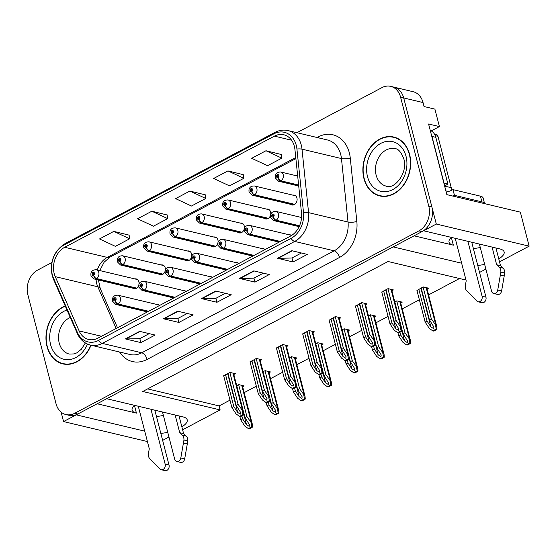 <?xml version="1.0" encoding="UTF-8"?>
<svg xmlns="http://www.w3.org/2000/svg" width="557" height="557" viewBox="0 0 557 557"><rect width="100%" height="100%" fill="white"/><g stroke="black" fill="none" stroke-linecap="round" stroke-linejoin="round"><path stroke-width="0.84" d="M290.712 204.349A5.048 3.913 -76.6 0 0 291.965 204.969A5.048 3.913 -76.6 0 0 295.955 203.159A5.048 3.913 -76.6 0 0 296.937 198.048A5.048 3.913 -76.6 0 0 294.305 195.159A5.048 3.913 -76.6 0 0 292.905 195.152M264.366 218.309A5.048 3.913 -76.6 0 0 265.619 218.936A5.048 3.913 -76.6 0 0 269.609 217.119A5.048 3.913 -76.6 0 0 270.591 212.008A5.048 3.913 -76.6 0 0 267.959 209.119A5.048 3.913 -76.6 0 0 266.559 209.112M238.02 232.269A5.048 3.913 -76.6 0 0 239.273 232.896A5.048 3.913 -76.6 0 0 243.263 231.078A5.048 3.913 -76.6 0 0 244.245 225.968A5.048 3.913 -76.6 0 0 241.613 223.078A5.048 3.913 -76.6 0 0 240.213 223.072M211.674 246.236A5.048 3.913 -76.6 0 0 212.927 246.855A5.048 3.913 -76.6 0 0 216.917 245.045A5.048 3.913 -76.6 0 0 217.898 239.935A5.048 3.913 -76.6 0 0 215.267 237.038A5.048 3.913 -76.6 0 0 213.867 237.031M185.328 260.196A5.048 3.913 -76.6 0 0 186.581 260.815A5.048 3.913 -76.6 0 0 190.571 259.005A5.048 3.913 -76.6 0 0 191.552 253.895A5.048 3.913 -76.6 0 0 188.92 251.005A5.048 3.913 -76.6 0 0 187.521 250.991M158.982 274.155A5.048 3.913 -76.6 0 0 160.235 274.775A5.048 3.913 -76.6 0 0 164.224 272.965A5.048 3.913 -76.6 0 0 165.206 267.854A5.048 3.913 -76.6 0 0 162.574 264.965A5.048 3.913 -76.6 0 0 161.175 264.958M132.636 288.115A5.048 3.913 -76.6 0 0 133.889 288.742A5.048 3.913 -76.6 0 0 137.878 286.925A5.048 3.913 -76.6 0 0 138.86 281.814A5.048 3.913 -76.6 0 0 136.221 278.925A5.048 3.913 -76.6 0 0 134.829 278.918M160.834 433.374A20.177 7.171 165.5 0 0 167.734 432.295M181.854 426.857A20.177 7.171 165.5 0 0 187.222 419.881A20.177 7.171 165.5 0 0 182.905 416.866L106.693 398.715L393.172 246.904L461.642 263.21M156.461 416.49A20.177 7.171 165.5 0 0 163.368 415.404M498.773 258.914A20.177 7.171 165.5 0 0 504.134 251.938A20.177 7.171 165.5 0 0 499.817 248.923L423.605 230.779L436.305 224.046L529.15 246.159L520.356 212.154L446.853 194.644L428.584 124.002L439.417 126.585L431.25 130.909M436.305 224.046L403.693 97.941A18.917 14.677 -76.6 0 0 393.806 87.101L413.148 91.71A18.917 14.677 -76.6 0 1 423.035 102.551L424.065 106.54L434.899 109.123L439.417 126.585M61.117 412.138L63.561 421.572L76.253 414.847L144.729 431.153M147.417 441.541L63.561 421.572M477.746 265.438A20.177 7.171 165.5 0 0 484.653 264.352M465.903 279.677L465.422 279.927L388.055 261.505L142.759 391.487L220.126 409.917L182.612 429.795M168.959 437.029L162.644 440.378M529.15 246.159L499.532 261.853M485.878 269.094L479.556 272.443M238.584 263.607A5.048 3.913 -76.6 0 0 236.816 262.472A5.048 3.913 -76.6 0 0 235.423 262.465M264.93 249.64A5.048 3.913 -76.6 0 0 263.162 248.513A5.048 3.913 -76.6 0 0 261.769 248.499M212.238 277.567A5.048 3.913 -76.6 0 0 210.469 276.432A5.048 3.913 -76.6 0 0 209.077 276.425M185.892 291.527A5.048 3.913 -76.6 0 0 184.123 290.392A5.048 3.913 -76.6 0 0 182.731 290.385M159.546 305.487A5.048 3.913 -76.6 0 0 157.777 304.359A5.048 3.913 -76.6 0 0 156.385 304.345M291.262 235.66A5.048 3.913 -76.6 0 0 289.515 234.546A5.048 3.913 -76.6 0 0 288.115 234.539M147.64 388.904L219.096 405.921L229.985 400.149M244.168 392.636L256.331 386.189M270.514 378.676L282.678 372.229M296.86 364.71L309.024 358.269M323.206 350.75L335.37 344.31M349.552 336.79L361.716 330.343M375.898 322.83L388.062 316.383M402.245 308.87L419.365 299.791M428.591 294.904L459.511 278.521M219.096 405.921L220.126 409.917M242.636 386.711L244.14 385.917L238.73 384.622L236.725 385.688M268.982 372.751L270.486 371.958L265.076 370.663L263.071 371.721L271.329 403.567L275.847 410.836L275.52 412.361L272.839 410.725L268.954 404.828L267.054 405.837L271.238 412.187L274.698 414.638L278.138 412.814L278.925 413.002L278.695 410.314L273.236 402.565L264.993 370.704M321.674 344.832L323.185 344.031L317.769 342.743L315.77 343.801L324.028 375.648L328.539 382.917L328.212 384.441L325.532 382.805L321.647 376.908L319.746 377.918L323.93 384.267L327.391 386.718L330.83 384.894L331.617 385.082L331.387 382.394L325.929 374.638L317.685 342.785M348.021 330.872L349.531 330.071L344.115 328.783L342.116 329.841M374.367 316.905L375.878 316.111L370.461 314.816L368.462 315.882M400.713 302.945L402.224 302.145L396.807 300.857L394.809 301.915M295.328 358.792L296.839 357.991L291.422 356.703L289.417 357.761L297.675 389.608L302.193 396.876L301.866 398.401L299.186 396.765L295.301 390.868L293.4 391.877L297.584 398.227L301.045 400.678L304.484 398.854L305.271 399.042L305.041 396.354L299.582 388.598L291.339 356.745M427.059 288.986L428.57 288.185L423.153 286.897L416.977 290.538M233.836 374.499L235.346 373.705L229.93 372.41L223.754 376.052M260.182 360.539L261.693 359.738L256.276 358.45L250.1 362.092M312.874 332.62L314.385 331.819L308.968 330.531L302.305 334.054L302.792 334.172M339.22 318.653L340.731 317.859L335.314 316.564L329.138 320.212M365.566 304.693L367.077 303.892L361.66 302.604L355.484 306.246M286.528 346.579L288.039 345.779L282.622 344.491L276.446 348.132M391.912 290.733L393.423 289.932L388.006 288.644L381.83 292.286M97.169 403.762L136.43 413.113L134.432 405.371M134.474 405.329A20.177 7.171 165.5 0 0 132.113 410.098A20.177 7.171 165.5 0 0 136.43 413.113M414.088 235.82L453.349 245.171A20.177 7.171 -14.5 0 1 449.033 242.163A20.177 7.171 -14.5 0 1 451.393 237.393M480.28 247.468A20.177 7.171 -14.5 0 1 473.38 248.547M65.204 305.925A30.266 23.491 -76.6 0 0 47.032 346.531A30.266 23.491 -76.6 0 0 62.844 363.874A30.266 23.491 -76.6 0 0 91.021 345.215M62.718 363.519A30.266 23.491 -76.6 0 0 64.41 364.174M363.951 178.588A30.266 23.491 -76.6 0 0 379.763 195.932A30.266 23.491 -76.6 0 0 403.7 185.056A30.266 23.491 -76.6 0 0 409.604 154.393A30.266 23.491 -76.6 0 0 393.785 137.05A30.266 23.491 -76.6 0 0 369.848 147.925A30.266 23.491 -76.6 0 0 363.951 178.588M379.637 195.577A30.266 23.491 -76.6 0 0 381.329 196.238M54.203 273.591A20.177 15.659 103.4 0 1 64.696 247.273L274.42 136.131A20.177 15.659 103.4 0 1 283.819 134.766A20.177 15.659 103.4 0 1 294.945 149.624L301.525 213.094A20.177 15.659 103.4 0 1 290.441 236.126L98.025 338.092A20.177 15.659 103.4 0 1 88.626 339.457A20.177 15.659 103.4 0 1 79.136 330.942L55.247 276.641A20.177 15.659 103.4 0 1 54.203 273.591M52.295 274.601A22.698 17.615 -76.6 0 0 53.479 278.034L77.36 332.334A22.698 17.615 -76.6 0 0 98.61 340.376L291.033 238.41A22.698 17.615 -76.6 0 0 303.502 212.502L296.923 149.025A22.698 17.615 -76.6 0 0 273.828 133.854L64.104 244.989A22.698 17.615 -76.6 0 0 52.295 274.601M51.85 262.549L37.688 270.054A18.917 14.677 -76.6 0 0 27.85 294.73L56.034 403.721A18.917 14.677 -76.6 0 0 65.921 414.561L69.012 415.299A18.917 14.677 -76.6 0 0 77.827 414.011L422.039 231.608A18.917 14.677 -76.6 0 0 431.877 206.932L403.693 97.941A18.917 14.677 -76.6 0 0 393.806 87.101L390.715 86.363A18.917 14.677 -76.6 0 0 381.9 87.651L296.895 132.691M281.306 154.498L265.974 150.745L251.708 158.299L267.562 165.708L281.828 158.146L281.292 154.393M243.263 174.661L227.931 170.902L213.658 178.463L229.519 185.864L243.785 178.31L243.249 174.55M129.127 235.145L113.795 231.385L99.529 238.946L115.383 246.347L129.649 238.786L129.113 235.033M167.177 214.981L151.838 211.221L137.572 218.783L153.426 226.191L167.692 218.629L167.156 214.877M205.22 194.825L189.881 191.065L175.615 198.626L191.476 206.027L205.742 198.466L205.206 194.713M65.921 414.561A18.917 14.677 -76.6 0 0 74.729 413.273L418.941 230.87A18.917 14.677 -76.6 0 0 428.786 206.194L400.594 97.203A18.917 14.677 -76.6 0 0 390.715 86.363M291.826 250.713L307.304 254.396L293.038 261.957L277.56 258.274L291.826 250.713M177.69 311.196L193.168 314.879L178.901 322.44L163.424 318.757L177.69 311.196M139.647 331.359L155.125 335.042L140.851 342.604L125.381 338.914L139.647 331.359M253.783 270.876L269.254 274.559L254.988 282.12L239.517 278.437L253.783 270.876M215.74 291.033L231.211 294.723L216.945 302.284L201.467 298.594L215.74 291.033M216.945 302.284L215.914 298.294M225.307 293.316L215.851 298.329L201.989 298.656A5.048 2.625 -117.9 0 1 201.467 298.594M254.988 282.12L253.957 278.131M263.357 273.153L253.895 278.166L240.032 278.493A5.048 2.625 -117.9 0 1 239.517 278.437M140.851 342.604L139.821 338.614M149.22 333.636L139.758 338.649L125.903 338.976A5.048 2.625 -117.9 0 1 125.381 338.914M178.901 322.44L177.871 318.458M187.263 313.473L177.801 318.486L163.946 318.813A5.048 2.625 -117.9 0 1 163.424 318.757M293.038 261.957L292 257.975M301.4 252.996L291.938 258.009L278.082 258.33A5.048 2.625 -117.9 0 1 277.56 258.274M189.881 191.065L205.742 198.466M151.838 211.221L167.692 218.629M113.795 231.385L129.649 238.786M227.931 170.902L243.785 178.31M265.974 150.745L281.828 158.146M395.317 137.482A30.266 23.491 -76.6 0 0 393.514 137.307M386.022 289.696L394.265 321.549L398.777 328.818L398.45 330.343L395.769 328.707L391.884 322.809L389.984 323.819L394.168 330.169L397.635 332.62L401.068 330.795L401.855 330.983L401.625 328.296L396.166 320.54L387.93 288.686M299.527 225.773L276.119 220.203A3.154 1.594 -120.6 0 1 273.348 216.945A1.574 1.225 -76.6 0 0 272.554 214.125A1.574 1.225 -76.6 0 0 273.243 217L273.055 216.13A0.634 0.487 103.4 0 1 272.575 215.162A0.634 0.487 103.4 0 1 273.403 215.294A0.634 0.487 103.4 0 1 273.097 216.109L273.348 216.945M273.243 217A3.154 1.692 64.8 0 0 275.812 220.37A4.728 3.669 103.4 0 1 273.766 220.607L299.13 226.65M299.429 225.996L275.812 220.37M397.635 332.62L398.415 332.808A3.154 1.121 165.5 0 0 399.606 332.313L401.033 331.561A3.154 1.121 165.5 0 0 401.855 330.983M381.747 291.959L389.984 323.819M383.648 290.956L391.884 322.809M394.265 321.549L396.166 320.54M401.068 330.795L400.351 326.896M421.169 287.948L429.412 319.802L433.924 327.07L433.597 328.595L430.916 326.959L427.031 321.062L425.13 322.071L429.315 328.421L432.782 330.872L436.215 329.048L437.001 329.236L436.772 326.548L431.313 318.792L423.076 286.939M298.615 185.028L280.909 180.809A3.154 1.594 -120.6 0 1 278.138 177.558A1.574 1.225 -76.6 0 0 277.351 174.731A1.574 1.225 -76.6 0 0 278.034 177.606L277.846 176.736A0.634 0.487 103.4 0 1 277.365 175.768A0.634 0.487 103.4 0 1 278.194 175.908A0.634 0.487 103.4 0 1 277.887 176.715L278.138 177.558M278.034 177.606A3.154 1.692 64.8 0 0 280.603 180.976A4.728 3.669 103.4 0 1 278.556 181.22L298.719 186.017M298.643 185.272L280.603 180.976M432.782 330.872L433.562 331.06A3.154 1.121 165.5 0 0 434.752 330.566L436.18 329.814A3.154 1.121 165.5 0 0 437.001 329.236M416.894 290.211L425.13 322.071M418.794 289.208L427.031 321.062M429.412 319.802L431.313 318.792M436.215 329.048L435.497 325.149M359.676 303.656L367.919 335.509L372.431 342.778L372.104 344.303L369.423 342.666L365.538 336.769L363.637 337.779L367.822 344.129L371.289 346.579L374.722 344.755L375.509 344.943L375.279 342.256L369.82 334.506L361.584 302.646M280.387 241.453L249.773 234.163A3.154 1.594 -120.6 0 1 247.002 230.904A1.574 1.225 -76.6 0 0 246.208 228.085A1.574 1.225 -76.6 0 0 246.897 230.96L246.709 230.09A0.634 0.487 103.4 0 1 246.229 229.122A0.634 0.487 103.4 0 1 247.057 229.254A0.634 0.487 103.4 0 1 246.751 230.069L247.002 230.904M246.897 230.96A3.154 1.692 64.8 0 0 249.466 234.33A4.728 3.669 103.4 0 1 247.419 234.574L279.127 242.121M280.074 241.62L249.466 234.33M371.289 346.579L372.069 346.767A3.154 1.121 165.5 0 0 373.26 346.273L374.687 345.521A3.154 1.121 165.5 0 0 375.509 344.943M355.401 305.925L363.637 337.779M357.302 304.916L365.538 336.769M367.919 335.509L369.82 334.506M374.722 344.755L374.005 340.856M333.33 317.615L341.573 349.476L346.085 356.738L345.758 358.269L343.077 356.626L339.192 350.736L337.291 351.739L341.476 358.095L344.943 360.539L348.376 358.722L349.162 358.903L348.933 356.215L343.474 348.466L335.237 316.606M254.041 255.412L223.427 248.123A3.154 1.594 -120.6 0 1 220.656 244.871A1.574 1.225 -76.6 0 0 219.862 242.044A1.574 1.225 -76.6 0 0 220.551 244.927L220.363 244.05A0.634 0.487 103.4 0 1 219.883 243.082A0.634 0.487 103.4 0 1 220.711 243.221A0.634 0.487 103.4 0 1 220.398 244.029L220.656 244.871M220.551 244.927A3.154 1.692 64.8 0 0 223.12 248.29A4.728 3.669 103.4 0 1 221.073 248.533L252.781 256.081M253.727 255.579L223.12 248.29M344.943 360.539L345.723 360.727A3.154 1.121 165.5 0 0 346.914 360.24L348.341 359.481A3.154 1.121 165.5 0 0 349.162 358.903M329.055 319.885L337.291 351.739M330.955 318.876L339.192 350.736M341.573 349.476L343.474 348.466M348.376 358.722L347.659 354.816M306.984 331.575L315.227 363.436L319.739 370.697L319.412 372.229L316.731 370.593L312.846 364.696L310.945 365.705L315.13 372.055L318.597 374.499L322.03 372.682L322.816 372.87L322.587 370.175L317.128 362.426L308.891 330.573M227.695 269.379L197.081 262.089A3.154 1.594 -120.6 0 1 194.309 258.831A1.574 1.225 -76.6 0 0 193.516 256.004A1.574 1.225 -76.6 0 0 194.205 258.887L194.017 258.016A0.634 0.487 103.4 0 1 193.537 257.049A0.634 0.487 103.4 0 1 194.365 257.181A0.634 0.487 103.4 0 1 194.052 257.988L194.309 258.831M194.205 258.887A3.154 1.692 64.8 0 0 196.774 262.25A4.728 3.669 103.4 0 1 194.727 262.493L226.434 270.048M227.381 269.539L196.774 262.25M318.597 374.499L319.377 374.687A3.154 1.121 165.5 0 0 320.567 374.2L321.995 373.441A3.154 1.121 165.5 0 0 322.816 372.87M302.709 333.845L310.945 365.705M304.609 332.835L312.846 364.696M315.227 363.436L317.128 362.426M322.03 372.682L321.312 368.776M394.822 301.908L403.066 333.761L407.578 341.03L407.251 342.555L404.57 340.919L400.685 335.022L398.784 336.031L402.969 342.381L406.436 344.832L409.868 343.008L410.655 343.196L410.425 340.508L404.967 332.759L396.73 300.898M294.771 204.349L254.563 194.769A3.154 1.594 -120.6 0 1 251.792 191.517A1.574 1.225 -76.6 0 0 251.005 188.691A1.574 1.225 -76.6 0 0 251.687 191.573L251.499 190.696A0.634 0.487 103.4 0 1 251.019 189.728A0.634 0.487 103.4 0 1 251.848 189.867A0.634 0.487 103.4 0 1 251.541 190.675L251.792 191.517M251.687 191.573A3.154 1.692 64.8 0 0 254.257 194.936A4.728 3.669 103.4 0 1 252.21 195.18L293.365 204.983M294.507 204.523L254.257 194.936M406.436 344.832L407.216 345.02A3.154 1.121 165.5 0 0 408.406 344.525L409.834 343.773A3.154 1.121 165.5 0 0 410.655 343.196M397.921 332.682L398.784 336.031M399.94 332.139L400.685 335.022M403.066 333.761L404.967 332.759M409.868 343.008L409.151 339.109M368.476 315.868L376.72 347.728L381.232 354.99L380.904 356.522L378.224 354.879L374.339 348.988L372.438 349.991L376.623 356.348L380.09 358.792L383.522 356.974L384.309 357.155L384.079 354.468L378.621 346.719L370.377 314.858M268.425 218.309L228.217 208.736A3.154 1.594 -120.6 0 1 225.446 205.477A1.574 1.225 -76.6 0 0 224.652 202.651A1.574 1.225 -76.6 0 0 225.341 205.533L225.153 204.663A0.634 0.487 103.4 0 1 224.673 203.695A0.634 0.487 103.4 0 1 225.501 203.827A0.634 0.487 103.4 0 1 225.195 204.642L225.446 205.477M225.341 205.533A3.154 1.692 64.8 0 0 227.91 208.896A4.728 3.669 103.4 0 1 225.863 209.14L267.019 218.943M268.161 218.483L227.91 208.896M380.09 358.792L380.87 358.98A3.154 1.121 165.5 0 0 382.06 358.492L383.481 357.733A3.154 1.121 165.5 0 0 384.309 357.155M371.575 346.649L372.438 349.991M373.594 346.099L374.339 348.988M376.72 347.728L378.621 346.719M383.522 356.974L382.805 353.068M342.13 329.828L350.374 361.688L354.886 368.95L354.558 370.482L351.878 368.845L347.993 362.948L346.092 363.958L350.276 370.308L353.737 372.751L357.176 370.934L357.963 371.122L357.733 368.435L352.275 360.678L344.031 328.825M242.079 232.269L201.871 222.696A3.154 1.594 -120.6 0 1 199.1 219.437A1.574 1.225 -76.6 0 0 198.306 216.617A1.574 1.225 -76.6 0 0 198.995 219.493L198.807 218.623A0.634 0.487 103.4 0 1 198.327 217.655A0.634 0.487 103.4 0 1 199.155 217.787A0.634 0.487 103.4 0 1 198.849 218.602L199.1 219.437M198.995 219.493A3.154 1.692 64.8 0 0 201.564 222.863A4.728 3.669 103.4 0 1 199.517 223.099L240.673 232.903M241.815 232.443L201.564 222.863M353.737 372.751L354.524 372.939A3.154 1.121 165.5 0 0 355.714 372.452L357.134 371.693A3.154 1.121 165.5 0 0 357.963 371.122M345.229 360.609L346.092 363.958M347.248 360.059L347.993 362.948M350.374 361.688L352.275 360.678M357.176 370.934L356.459 367.028M215.733 246.229L175.525 236.655A3.154 1.594 -120.6 0 1 172.754 233.397A1.574 1.225 -76.6 0 0 171.96 230.577A1.574 1.225 -76.6 0 0 172.649 233.453L172.461 232.582A0.634 0.487 103.4 0 1 171.981 231.615A0.634 0.487 103.4 0 1 172.809 231.747A0.634 0.487 103.4 0 1 172.503 232.561L172.754 233.397M172.649 233.453A3.154 1.692 64.8 0 0 175.218 236.822A4.728 3.669 103.4 0 1 173.171 237.066L214.327 246.862M215.462 246.41L175.218 236.822M327.391 386.718L328.177 386.899A3.154 1.121 165.5 0 0 329.368 386.412L330.788 385.66A3.154 1.121 165.5 0 0 331.617 385.082M318.876 374.569L319.746 377.918M320.902 374.019L321.647 376.908M324.028 375.648L325.929 374.638M330.83 384.894L330.113 380.988M154.832 410.182L169.036 465.109L165.171 464.19L150.961 409.256M179.034 415.947L183.601 433.604L179.73 432.685L175.163 415.021M162.491 412.006L174.682 459.149A4.024 3.126 103.4 0 0 176.785 461.454A4.024 3.126 103.4 0 0 180.816 457.965L183.949 440.037A6.308 4.895 -76.6 0 0 182.285 435.135L179.73 432.685M183.601 433.604L186.156 436.061L182.285 435.135M183.949 440.037L187.813 440.956L184.687 458.891A4.024 3.126 -76.6 0 1 180.649 462.38L176.785 461.454M187.813 440.956A6.308 4.895 -76.6 0 0 186.156 436.061M183.469 443.024L187.333 443.943M138.289 406.241L149.297 448.817L148.475 453.057A6.308 4.895 -76.6 0 0 149.443 458.32L159.97 469.015A4.024 3.126 103.4 0 0 161.196 469.718L165.067 470.637A4.024 3.126 -76.6 0 0 168.256 469.189A4.024 3.126 -76.6 0 0 169.036 465.109M165.171 464.19A4.024 3.126 103.4 0 1 164.385 468.27A4.024 3.126 103.4 0 1 161.196 469.718M471.744 242.239L485.955 297.173L482.084 296.247L467.88 241.32M431.306 134.529A12.609 9.789 103.4 0 1 431.96 136.423L444.061 183.218A12.609 9.789 -76.6 0 0 443.915 183.281M444.061 183.218L447.925 184.137A12.609 9.789 -76.6 0 0 444.688 186.282M431.96 136.423L435.825 137.349L447.925 184.137M435.825 137.349A12.609 9.789 -76.6 0 0 430.248 130.435M480.44 196.161L481.916 201.871A12.609 4.484 165.5 0 1 484.583 203.632L483.142 198.048A12.609 4.484 165.5 0 0 480.44 196.161L452.98 189.624L454.449 195.326A12.609 4.484 -14.5 0 1 452.89 196.085M481.916 201.871L454.449 195.326M446.213 192.158A12.609 4.484 165.5 0 0 452.98 189.624M495.946 248.004L500.52 265.668L496.649 264.749L492.082 247.085M479.403 244.063L491.594 291.207A4.024 3.126 103.4 0 0 493.697 293.518A4.024 3.126 103.4 0 0 497.735 290.03L500.861 272.101A6.308 4.895 -76.6 0 0 499.204 267.2L496.649 264.749M500.52 265.668L503.075 268.119L499.204 267.2M500.861 272.101L504.733 273.021L501.599 290.949A4.024 3.126 -76.6 0 1 497.568 294.437L493.697 293.518M504.733 273.021A6.308 4.895 -76.6 0 0 503.075 268.119M500.381 275.081L504.252 276.007M455.201 238.299L466.209 280.874L465.387 285.114A6.308 4.895 -76.6 0 0 466.355 290.385L476.889 301.072A4.024 3.126 103.4 0 0 478.115 301.776L481.986 302.695A4.024 3.126 -76.6 0 0 485.168 301.246A4.024 3.126 -76.6 0 0 485.955 297.173M482.084 296.247A4.024 3.126 103.4 0 1 481.297 300.327A4.024 3.126 103.4 0 1 478.115 301.776M90.777 345.159A29.953 23.241 103.4 0 1 62.92 363.568A29.953 23.241 103.4 0 1 47.268 346.398A29.953 23.241 103.4 0 1 65.322 306.197M66.213 364.348A29.953 23.241 103.4 0 1 66.011 364.306L62.92 363.568M364.187 178.463A29.953 23.241 103.4 0 1 370.022 148.12A29.953 23.241 103.4 0 1 393.715 137.356A29.953 23.241 103.4 0 1 409.367 154.519A29.953 23.241 103.4 0 1 403.526 184.861A29.953 23.241 103.4 0 1 379.832 195.625A29.953 23.241 103.4 0 1 364.187 178.463M393.715 137.356L396.807 138.094A29.953 23.241 103.4 0 1 397.009 138.143M383.132 196.412A29.953 23.241 103.4 0 1 382.931 196.363L379.832 195.625M434.453 134.07L436.305 134.516A3.154 2.444 103.4 0 1 437.955 136.319L451.24 187.674A3.154 2.444 103.4 0 1 450.766 190.661M280.637 345.542L288.881 377.395L293.393 384.664L293.066 386.189L290.385 384.553L286.5 378.656L284.599 379.665L288.784 386.015L292.251 388.466L295.683 386.642L296.47 386.83L296.24 384.142L290.782 376.386L282.538 344.532M201.349 283.339L170.734 276.049A3.154 1.594 -120.6 0 1 167.963 272.791A1.574 1.225 -76.6 0 0 167.17 269.964A1.574 1.225 -76.6 0 0 167.859 272.846L167.664 271.976A0.634 0.487 103.4 0 1 167.191 271.008A0.634 0.487 103.4 0 1 168.019 271.141A0.634 0.487 103.4 0 1 167.706 271.955L167.963 272.791M167.859 272.846A3.154 1.692 64.8 0 0 170.428 276.209A4.728 3.669 103.4 0 1 168.381 276.453L200.088 284.007M201.035 283.499L170.428 276.209M292.251 388.466L293.031 388.647A3.154 1.121 165.5 0 0 294.221 388.159L295.642 387.407A3.154 1.121 165.5 0 0 296.47 386.83M276.363 347.805L284.599 379.665M278.263 346.802L286.5 378.656M288.881 377.395L290.782 376.386M295.683 386.642L294.966 382.736M254.291 359.502L262.535 391.355L267.047 398.624L266.719 400.149L264.039 398.513L260.154 392.615L258.253 393.625L262.438 399.975L265.898 402.426L269.337 400.601L270.124 400.789L269.894 398.102L264.436 390.346L256.192 358.492M175.002 297.299L144.388 290.009A3.154 1.594 -120.6 0 1 141.617 286.751A1.574 1.225 -76.6 0 0 140.824 283.931A1.574 1.225 -76.6 0 0 141.513 286.806L141.318 285.936A0.634 0.487 103.4 0 1 140.844 284.968A0.634 0.487 103.4 0 1 141.673 285.1A0.634 0.487 103.4 0 1 141.36 285.915L141.617 286.751M141.513 286.806A3.154 1.692 64.8 0 0 144.082 290.176A4.728 3.669 103.4 0 1 142.035 290.413L173.742 297.967M174.689 297.466L144.082 290.176M265.898 402.426L266.685 402.614A3.154 1.121 165.5 0 0 267.875 402.119L269.296 401.367A3.154 1.121 165.5 0 0 270.124 400.789M250.016 361.772L258.253 393.625M251.917 360.762L260.154 392.615M262.535 391.355L264.436 390.346M269.337 400.601L268.62 396.702M227.945 373.462L236.189 405.315L240.701 412.584L240.373 414.109L237.693 412.472L233.808 406.575L231.907 407.585L236.091 413.935L239.552 416.385L242.991 414.561L243.778 414.749L243.548 412.062L238.09 404.312L229.846 372.452M148.656 311.259L118.042 303.969A3.154 1.594 -120.6 0 1 115.271 300.717A1.574 1.225 -76.6 0 0 114.477 297.891A1.574 1.225 -76.6 0 0 115.167 300.766L114.972 299.896A0.634 0.487 103.4 0 1 114.498 298.928A0.634 0.487 103.4 0 1 115.327 299.067A0.634 0.487 103.4 0 1 115.014 299.875L115.271 300.717M115.167 300.766A3.154 1.692 64.8 0 0 117.736 304.136A4.728 3.669 103.4 0 1 115.689 304.38L147.396 311.927M148.343 311.426L117.736 304.136M239.552 416.385L240.339 416.573A3.154 1.121 165.5 0 0 241.529 416.086L242.949 415.327A3.154 1.121 165.5 0 0 243.778 414.749M223.663 375.731L231.907 407.585M225.571 374.722L233.808 406.575M236.189 405.315L238.09 404.312M242.991 414.561L242.274 410.662M189.387 260.196L149.179 250.615A3.154 1.594 -120.6 0 1 146.407 247.364A1.574 1.225 -76.6 0 0 145.614 244.537A1.574 1.225 -76.6 0 0 146.303 247.419L146.115 246.542A0.634 0.487 103.4 0 1 145.635 245.574A0.634 0.487 103.4 0 1 146.463 245.714A0.634 0.487 103.4 0 1 146.157 246.521L146.407 247.364M146.303 247.419A3.154 1.692 64.8 0 0 148.872 250.782A4.728 3.669 103.4 0 1 146.825 251.026L187.981 260.829M189.115 260.37L148.872 250.782M301.045 400.678L301.831 400.866A3.154 1.121 165.5 0 0 303.022 400.372L304.442 399.62A3.154 1.121 165.5 0 0 305.271 399.042M292.529 388.528L293.4 391.877M294.556 387.985L295.301 390.868M297.675 389.608L299.582 388.598M304.484 398.854L303.767 394.955M163.041 274.155L122.832 264.582A3.154 1.594 -120.6 0 1 120.061 261.324A1.574 1.225 -76.6 0 0 119.268 258.497A1.574 1.225 -76.6 0 0 119.957 261.379L119.769 260.509A0.634 0.487 103.4 0 1 119.289 259.541A0.634 0.487 103.4 0 1 120.117 259.673A0.634 0.487 103.4 0 1 119.811 260.481L120.061 261.324M119.957 261.379A3.154 1.692 64.8 0 0 122.526 264.742A4.728 3.669 103.4 0 1 120.479 264.986L161.634 274.789M162.769 274.329L122.526 264.742M274.698 414.638L275.485 414.826A3.154 1.121 165.5 0 0 276.669 414.338L278.096 413.579A3.154 1.121 165.5 0 0 278.925 413.002M266.183 402.495L267.054 405.837M268.209 401.945L268.954 404.828M271.329 403.567L273.236 402.565M278.138 412.814L277.421 408.915M236.746 385.674L244.983 417.534L249.501 424.796L249.174 426.328L246.493 424.685L242.608 418.794L240.708 419.797L244.892 426.154L248.352 428.598L251.792 426.78L252.579 426.968L252.349 424.274L246.89 416.525L238.647 384.664M136.695 288.115L96.486 278.542A3.154 1.594 -120.6 0 1 93.715 275.283A1.574 1.225 -76.6 0 0 92.922 272.457A1.574 1.225 -76.6 0 0 93.611 275.339L93.423 274.469A0.634 0.487 103.4 0 1 92.942 273.501A0.634 0.487 103.4 0 1 93.771 273.633A0.634 0.487 103.4 0 1 93.465 274.448L93.715 275.283M93.611 275.339A3.154 1.692 64.8 0 0 96.18 278.702A4.728 3.669 103.4 0 1 94.133 278.946L135.288 288.749M136.423 288.289L96.18 278.702M248.352 428.598L249.139 428.786A3.154 1.121 165.5 0 0 250.323 428.298L251.75 427.539A3.154 1.121 165.5 0 0 252.579 426.968M239.837 416.455L240.708 419.797M241.863 415.905L242.608 418.794M244.983 417.534L246.89 416.525M251.792 426.78L251.075 422.874M423.035 102.551L400.594 97.203M453.349 245.171L451.344 237.435M64.696 247.273L107.25 257.404A20.177 15.659 -76.6 0 0 97.315 269.985M96.083 279.412A20.177 15.659 -76.6 0 0 96.751 283.729A20.177 15.659 -76.6 0 0 97.802 286.778L116.148 328.484M317.086 137.502L318.186 136.918A6.308 3.286 -117.9 0 1 318.367 137.809M318.186 136.918A31.526 24.466 103.4 0 1 349.343 152.848A31.526 24.466 103.4 0 1 350.262 157.993L356.835 221.47A31.526 24.466 103.4 0 1 339.519 257.452L147.104 359.418A31.526 24.466 103.4 0 1 119.602 352.024M296.923 149.025A6.308 1.636 -5.9 0 1 301.998 149.165L341.455 158.564A25.225 19.572 -76.6 0 0 340.717 154.449A25.225 19.572 -76.6 0 0 327.537 139.995L288.08 130.596A25.225 19.572 103.4 0 1 301.998 149.165L308.571 212.642A25.225 19.572 103.4 0 1 294.716 241.425L102.3 343.391A6.308 3.286 -117.9 0 1 98.61 340.376M273.828 133.854A6.308 3.286 -117.9 0 1 274.859 132.441L65.134 243.576C54.008 250.88 49.677 261.484 52.142 275.409L53.458 279.224A6.308 2.778 -23.7 0 1 53.479 278.034M291.033 238.41A6.308 3.286 62.1 0 0 294.716 241.425L334.172 250.824A25.225 19.572 -76.6 0 0 348.028 222.034L341.455 158.564A6.308 1.636 174.1 0 0 350.262 157.993M303.502 212.502A6.308 1.636 -5.9 0 1 308.571 212.642L348.028 222.034A6.308 1.636 174.1 0 0 356.835 221.47M53.458 279.224L77.339 333.525A6.308 2.778 -23.7 0 1 77.36 332.334M147.104 359.418A6.308 3.286 -117.9 0 0 141.757 352.79L102.3 343.391A25.225 19.572 103.4 0 1 90.554 345.103L130.011 354.503A25.225 19.572 -76.6 0 0 141.757 352.79L334.172 250.824A6.308 3.286 -117.9 0 1 339.519 257.452M65.134 243.576A6.308 3.286 62.1 0 0 64.104 244.989M74.729 413.273L77.827 414.011M418.941 230.87L422.039 231.608M428.786 206.194L431.877 206.932M274.42 136.131L291.59 140.225M295.767 157.506L107.25 257.404A11.349 5.911 -117.9 0 0 109.91 257.16L104.145 262.166L99.78 270.57M55.247 276.641L97.802 286.778A11.349 4.999 156.3 0 1 100.225 288.456L117.513 327.76M79.136 330.942L101.471 336.261M216.172 291.137L201.989 298.656M178.129 311.3L163.946 318.813M140.079 331.457L125.903 338.976M254.215 270.981L240.032 278.493M292.265 250.817L278.082 258.33M301.574 217.508L275.959 211.409A4.728 3.669 103.4 0 1 278.423 214.118A4.728 3.669 103.4 0 1 276.119 220.203M391.007 289.362L400.734 326.987M385.723 289.856L395.769 328.707M297.689 176.054L280.749 172.016A4.728 3.669 103.4 0 1 283.221 174.731A4.728 3.669 103.4 0 1 280.909 180.809M426.154 287.614L435.88 325.239M420.869 288.108L430.916 326.959M290.761 235.172L249.613 225.369A4.728 3.669 103.4 0 1 252.077 228.078A4.728 3.669 103.4 0 1 249.773 234.163M364.661 303.321L374.388 340.947M359.376 303.816L369.423 342.666M264.415 249.132L223.266 239.329A4.728 3.669 103.4 0 1 225.731 242.044A4.728 3.669 103.4 0 1 223.427 248.123M338.315 317.281L348.041 354.906M333.03 317.775L343.077 356.626M238.069 263.092L196.913 253.296A4.728 3.669 103.4 0 1 199.385 256.004A4.728 3.669 103.4 0 1 197.081 262.089M311.969 331.241L321.695 368.866M306.684 331.735L316.731 370.593M295.551 195.779L254.403 185.975A4.728 3.669 103.4 0 1 256.874 188.691A4.728 3.669 103.4 0 1 254.563 194.769M399.808 301.574L409.534 339.199M401.862 330.447L404.57 340.919M269.205 209.738L228.057 199.942A4.728 3.669 103.4 0 1 230.528 202.651A4.728 3.669 103.4 0 1 228.217 208.736M373.462 315.534L383.188 353.159M375.515 344.407L378.224 354.879M242.859 223.705L201.711 213.902A4.728 3.669 103.4 0 1 204.182 216.61A4.728 3.669 103.4 0 1 201.871 222.696M347.115 329.493L356.842 367.119M349.169 358.367L351.878 368.845M216.513 237.665L175.364 227.862A4.728 3.669 103.4 0 1 177.836 230.57A4.728 3.669 103.4 0 1 175.525 236.655M320.769 343.453L330.496 381.085M322.823 372.327L325.532 382.805M180.816 457.965L184.687 458.891M497.735 290.03L501.599 290.949M70.273 317.448A19.23 14.928 -76.6 0 0 59.223 343.035A19.23 14.928 -76.6 0 0 69.27 354.064L74.192 353.918L76.713 352.908L81.343 349.253L85.374 342.966M87.491 344.073A25.538 19.815 103.4 0 1 67.787 359.69A25.538 19.815 103.4 0 1 50.596 344.637A25.538 19.815 103.4 0 1 66.993 309.998M395.101 148.705A19.23 14.928 -76.6 0 0 379.888 155.619A19.23 14.928 -76.6 0 0 376.135 175.1A19.23 14.928 -76.6 0 0 386.189 186.122C393.778 190.09 408.344 173.262 403.797 158.787C401.061 151.984 398.164 148.628 395.101 148.705M367.516 176.701A25.538 19.815 103.4 0 1 380.8 143.379A25.538 19.815 103.4 0 1 406.032 156.287A25.538 19.815 103.4 0 1 392.755 189.603A25.538 19.815 103.4 0 1 367.516 176.701M437.955 136.319L435.275 135.685M451.24 187.674L444.834 186.149M448.441 191.511L445.885 190.905M211.723 277.052L170.567 267.256A4.728 3.669 103.4 0 1 173.039 269.964A4.728 3.669 103.4 0 1 170.734 276.049M285.623 345.201L295.349 382.833M280.338 345.702L290.385 384.553M185.377 291.019L144.221 281.215A4.728 3.669 103.4 0 1 146.693 283.924A4.728 3.669 103.4 0 1 144.388 290.009M259.277 359.168L269.003 396.793M253.992 359.662L264.039 398.513M159.03 304.978L117.875 295.175A4.728 3.669 103.4 0 1 120.347 297.884A4.728 3.669 103.4 0 1 118.042 303.969M232.93 373.127L242.657 410.753M227.646 373.622L237.693 412.472M190.167 251.625L149.018 241.822A4.728 3.669 103.4 0 1 151.483 244.537A4.728 3.669 103.4 0 1 149.179 250.615M294.423 357.42L304.15 395.045M296.477 386.293L299.186 396.765M163.821 265.585L122.672 255.788A4.728 3.669 103.4 0 1 125.137 258.497A4.728 3.669 103.4 0 1 122.832 264.582M268.077 371.38L277.804 409.005M270.131 400.253L272.839 410.725M137.475 279.544L96.326 269.748A4.728 3.669 103.4 0 1 98.791 272.457A4.728 3.669 103.4 0 1 96.486 278.542M241.724 385.34L251.458 422.965M243.785 414.213L246.493 424.685M77.339 333.525C80.159 339.673 84.56 343.53 90.554 345.103M288.08 130.596C283.59 129.572 279.182 130.192 274.859 132.441M100.225 288.456L98.436 279.969M295.878 158.613L109.91 257.16M275.959 211.409C273.369 211.395 271.746 212.182 271.078 213.749C270.57 214.278 270.417 215.503 270.618 217.425L273.766 220.607M391.592 289.501L401.625 328.296M280.749 172.016C278.166 172.009 276.537 172.788 275.868 174.362C275.36 174.884 275.207 176.116 275.409 178.038L278.556 181.22M426.739 287.753L436.772 326.548M249.613 225.369C247.023 225.362 245.4 226.142 244.732 227.716C244.224 228.238 244.07 229.463 244.272 231.392L247.419 234.574M365.246 303.461L375.279 342.256M223.266 239.329C220.676 239.322 219.054 240.102 218.386 241.675C217.878 242.204 217.724 243.43 217.926 245.352L221.073 248.533M338.9 317.42L348.933 356.215M196.913 253.296C194.33 253.282 192.708 254.062 192.04 255.635C191.531 256.164 191.378 257.39 191.58 259.311L194.727 262.493M312.554 331.38L322.587 370.175M254.403 185.975C251.82 185.968 250.19 186.748 249.522 188.322C249.014 188.851 248.861 190.076 249.063 191.998L252.21 195.18M400.392 301.713L410.425 340.508M228.057 199.942C225.474 199.928 223.844 200.708 223.176 202.282C222.668 202.811 222.515 204.036 222.716 205.958L225.863 209.14M374.046 315.673L384.079 354.468M201.711 213.902C199.121 213.888 197.498 214.675 196.83 216.241C196.322 216.77 196.168 217.996 196.37 219.918L199.517 223.099M347.7 329.633L357.733 368.435M175.364 227.862C172.774 227.855 171.152 228.635 170.484 230.208C169.976 230.73 169.822 231.956 170.024 233.884L173.171 237.066M321.354 343.599L331.387 382.394M170.567 267.256C167.984 267.242 166.362 268.021 165.694 269.595C165.185 270.124 165.032 271.35 165.234 273.271L168.381 276.453M286.207 345.347L296.24 384.142M144.221 281.215C141.638 281.201 140.016 281.988 139.347 283.555C138.839 284.084 138.686 285.309 138.888 287.238L142.035 290.413M259.861 359.307L269.894 398.102M117.875 295.175C115.292 295.168 113.67 295.948 112.994 297.522C112.493 298.044 112.34 299.269 112.542 301.198L115.689 304.38M233.515 373.267L243.548 412.062M149.018 241.822C146.428 241.815 144.806 242.594 144.138 244.168C143.629 244.697 143.476 245.922 143.678 247.844L146.825 251.026M295.008 357.559L305.041 396.354M122.672 255.788C120.082 255.774 118.46 256.554 117.792 258.128C117.283 258.657 117.13 259.882 117.332 261.804L120.479 264.986M268.662 371.519L278.695 410.314M96.326 269.748C93.736 269.734 92.114 270.514 91.445 272.088C90.937 272.617 90.784 273.842 90.986 275.764L94.133 278.946M242.316 385.479L252.349 424.274"/></g></svg>
